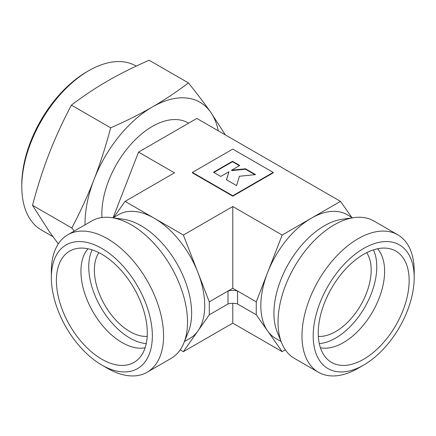<?xml version="1.0" encoding="UTF-8"?>
<svg xmlns="http://www.w3.org/2000/svg" width="436" height="436" viewBox="0 0 436 436"><rect width="100%" height="100%" fill="white"/><g stroke="black" fill="none" stroke-linecap="round" stroke-linejoin="round"><path stroke-width="0.65" d="M363.7 365.063L358.092 368.3A79.352 45.813 -60 0 1 318.416 372.235L294.464 358.408A79.352 45.813 -60 0 1 281.727 343.067L277.247 332.118A71.417 41.235 -60 0 1 273.922 313.233A71.417 41.235 -60 0 1 342.44 219.199L354.163 217.602A79.352 45.813 -60 0 1 373.816 220.965L397.763 234.791A79.352 45.813 -60 0 1 414.2 271.116L414.2 277.596A71.417 41.235 -60 0 1 363.7 365.063A71.417 41.235 -60 0 1 313.201 335.905A71.417 41.235 -60 0 1 363.7 248.438A71.417 41.235 -60 0 1 414.2 277.596M352.511 217.826L347.04 214.665A71.417 41.235 120 0 0 311.331 218.202A71.417 41.235 120 0 0 267.595 272.609A71.417 41.235 120 0 0 260.832 305.674A71.417 41.235 120 0 0 267.595 330.924A71.417 41.235 120 0 0 275.623 338.363L281.095 341.524M85.025 224.84A95.222 54.98 -60 0 1 85.02 223.603A95.222 54.98 -60 0 1 94.04 179.523C88.018 195.088 80.611 211.247 71.809 228.006L74.251 231.058M58.304 243.893L49.148 231.353L32.504 205.312C37.551 186.39 43.099 169.152 49.148 153.603C55.17 138.038 62.582 121.878 71.379 105.12C83.347 96.045 95.375 88.023 107.463 81.063C119.519 74.087 133.405 67.144 149.128 60.233L188.434 82.927C176.466 92.001 164.437 100.018 152.349 106.978A95.222 54.98 -60 0 1 210.664 112.188A95.222 54.98 -60 0 1 218.267 130.805M101.953 217.537A71.417 41.235 -60 0 1 101.85 213.885A71.417 41.235 -60 0 1 133.024 142.016A71.417 41.235 -60 0 1 188.058 122.881L188.603 123.197M318.416 372.235A79.352 45.813 -60 0 1 301.979 335.905A79.352 45.813 -60 0 1 336.619 256.052A79.352 45.813 -60 0 1 397.763 234.791M281.727 343.067A79.352 45.813 -60 0 1 278.032 322.079A79.352 45.813 -60 0 1 354.163 217.602M52.969 236.694L41.415 230.023A94.694 54.674 -60 0 1 21.8 186.673A94.694 54.674 -60 0 1 88.759 70.697A94.694 54.674 -60 0 1 136.103 66.01L136.255 66.092M88.759 70.697L86.889 71.776A92.051 53.143 -60 0 0 21.8 184.515L21.8 186.673M152.349 335.905A71.417 41.235 60 0 1 101.85 365.063A71.417 41.235 60 0 1 51.35 277.596A71.417 41.235 60 0 1 101.85 248.438A71.417 41.235 60 0 1 152.349 335.905M111.387 217.602A79.352 45.813 60 0 1 187.518 322.079A79.352 45.813 60 0 1 183.829 343.067L188.303 332.118A71.417 41.235 60 0 0 191.627 313.233A71.417 41.235 60 0 0 123.11 219.199L111.387 217.602A79.352 45.813 60 0 0 91.734 220.965L67.787 234.791A79.352 45.813 60 0 0 51.35 271.116L51.35 277.596M67.787 234.791A79.352 45.813 60 0 1 128.936 256.052A79.352 45.813 60 0 1 163.571 335.905A79.352 45.813 60 0 1 147.139 372.235A79.352 45.813 60 0 1 107.463 368.3L101.85 365.063M183.829 343.067A79.352 45.813 60 0 1 171.086 358.408L147.139 372.235M184.455 341.524L189.927 338.363A71.417 41.235 -120 0 0 197.955 330.924A71.417 41.235 -120 0 0 204.718 305.674A71.417 41.235 -120 0 0 197.955 272.609A71.417 41.235 -120 0 0 154.219 218.202A71.417 41.235 -120 0 0 118.51 214.665L113.044 217.826L138.534 152.104L174.465 172.852L125.067 201.372L183.376 235.037L209.291 301.832L209.291 314.792L183.376 351.661L180.215 349.836M147.205 336.385A50.254 29.016 60 0 1 94.372 270.037A50.254 29.016 60 0 1 98.863 252.657M145.139 347.732A58.19 33.599 60 0 1 102.792 325.894A58.19 33.599 60 0 1 80.943 271.312A58.19 33.599 60 0 1 88.007 248.771M146.251 343.595A58.19 33.599 60 0 1 88.759 266.799A58.19 33.599 60 0 1 92.143 249.877M147.303 332.99A64.277 37.109 60 0 1 138.452 358.997A64.277 37.109 60 0 1 87.674 348.429A64.277 37.109 60 0 1 56.402 280.512A64.277 37.109 60 0 1 74.91 248.929A64.277 37.109 60 0 1 122.358 271.759A64.277 37.109 60 0 1 147.303 332.99M366.687 252.657A50.254 29.016 -60 0 1 371.183 270.037A50.254 29.016 -60 0 1 318.351 336.385M377.549 248.771A58.19 33.599 -60 0 1 384.612 271.312A58.19 33.599 -60 0 1 362.757 325.894A58.19 33.599 -60 0 1 320.411 347.732M373.407 249.877A58.19 33.599 -60 0 1 376.791 266.799A58.19 33.599 -60 0 1 319.299 343.595M409.148 280.512A64.277 37.109 -60 0 1 377.881 348.429A64.277 37.109 -60 0 1 327.098 358.997A64.277 37.109 -60 0 1 318.253 332.99A64.277 37.109 -60 0 1 343.192 271.759A64.277 37.109 -60 0 1 390.645 248.929A64.277 37.109 -60 0 1 409.148 280.512M232.486 161.287L239.756 165.484L231.603 170.193L245.463 168.781L255.567 174.613L239.424 176.258L236.579 185.578L226.475 179.746L228.922 171.74L220.769 176.449L213.498 172.253L232.486 161.287L232.486 161.718L213.869 172.465M239.38 165.702L232.486 161.718M254.929 174.678L245.463 169.217L231.603 170.623L231.603 170.193M245.463 169.217L245.463 168.781M228.922 171.74L226.589 179.812M232.775 149.096L273.176 172.416L232.775 195.742L192.374 172.416L232.775 149.096M232.775 195.742L232.775 196.173L273.176 172.852L273.176 172.416M232.775 196.173L192.374 172.852L192.374 172.416M94.04 179.523A95.222 54.98 -60 0 1 152.349 106.978C140.294 113.96 126.407 120.903 110.684 127.813C105.637 146.736 100.089 163.974 94.04 179.523M225.363 134.904L210.664 112.188C204.642 103.61 197.23 93.854 188.434 82.927M71.379 105.12L110.684 127.813M32.504 205.312L71.809 228.006M113.812 217.379L125.067 201.372M183.376 351.661L232.775 323.141L232.775 303.331M183.376 235.037L232.775 206.517L232.775 288.278L228.006 291.03L228.006 303.99L209.291 314.792M232.775 206.517L282.174 235.037L340.489 201.372L351.738 217.379M138.534 152.104L196.843 118.439L340.489 201.372M232.775 288.278L237.549 291.03A10.578 6.109 180 0 0 228.006 291.03L209.291 301.832M285.34 349.836L282.174 351.661L256.259 314.792L256.259 301.832L282.174 235.037M232.775 323.141L282.174 351.661M228.006 303.99A10.578 6.109 180 0 1 237.549 303.99L237.549 291.03L256.259 301.832M237.549 303.99L256.259 314.792"/></g></svg>
